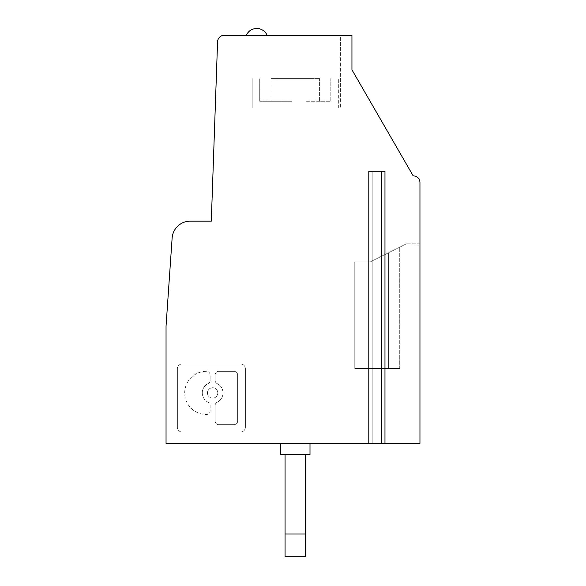 <?xml version="1.0" encoding="UTF-8"?>
<svg xmlns="http://www.w3.org/2000/svg" width="586" height="586" viewBox="0 0 586 586"><rect width="100%" height="100%" fill="white"/><g stroke="black" fill="none" stroke-linecap="round" stroke-linejoin="round"><path stroke-width="0.44" stroke-dasharray="2.93 2.2" d="M368.792 443.346L368.792 171.295L384.973 171.295L368.792 171.295L368.792 443.346L372.191 443.346L372.191 171.295L372.191 443.346L368.792 443.346L372.191 443.346L372.191 171.295L372.191 443.346L166.043 443.346L166.043 326.138L172.13 238.055A18.137 18.137 0 0 1 190.223 221.171L211.304 221.171L217.567 41.833A6.805 6.805 0 0 1 224.365 35.263L351.944 35.263L351.944 69.807L413.159 175.829A6.805 6.805 0 0 1 419.957 182.627L419.957 443.346L381.574 443.346L384.973 443.346L384.973 171.295L384.973 443.346L384.973 171.295L381.574 171.295L381.574 443.346L384.973 443.346L368.792 443.346L368.792 171.295L381.574 171.295L381.574 443.346L381.574 171.295L381.574 443.346L384.973 443.346M406.354 243.842L388.379 252.83L406.354 243.842L419.957 243.842L419.957 368.528L419.957 243.842L406.354 243.842L419.957 243.842L419.957 368.528L419.957 243.842L406.354 243.842L370.081 261.979L406.354 243.842M310.001 78.597L270.937 78.597L310.001 78.597M280.533 78.597L319.597 78.597L280.533 78.597M399.718 368.528L370.081 368.528L370.081 261.979L354.779 261.979L370.081 261.979L388.379 252.83L370.081 261.979L354.779 261.979L354.779 368.528L354.779 261.979L354.779 368.528L399.718 368.528L388.379 368.528L399.718 368.528L399.718 247.16L399.718 368.528M285.067 454.677L310.001 454.677L280.533 454.677L310.001 454.677L280.533 454.677L285.067 454.677L285.067 534.029L305.467 534.029L305.467 556.7L285.067 556.7L285.067 534.029L305.467 534.029L305.467 556.7L285.067 556.7L285.067 534.029L285.067 556.7L305.467 556.7L305.467 534.029L285.067 534.029L285.067 454.677L305.467 454.677L285.067 454.677L285.067 534.029M310.001 443.346L280.533 443.346L310.001 443.346L280.533 443.346L310.001 443.346L310.001 454.677L280.533 454.677M305.467 454.677L305.467 534.029M370.081 368.528L354.779 368.528L370.081 368.528L370.081 261.979L370.081 368.528L354.779 368.528L354.779 261.979L370.081 261.979L370.081 368.528L388.379 368.528L370.081 368.528M306.485 101.268L330.812 101.268L330.812 78.597L330.812 101.268L319.597 101.268L319.597 78.597L319.597 101.268L330.812 101.268L306.485 101.268M245.388 368.777L245.388 427.231A4.776 4.776 0 0 1 240.612 432.007L182.158 432.007A4.776 4.776 0 0 1 177.375 427.231L177.375 368.777A4.776 4.776 0 0 1 182.158 363.994L240.612 363.994A4.776 4.776 0 0 1 245.388 368.777L245.388 427.231A4.776 4.776 0 0 1 240.612 432.007L182.158 432.007A4.776 4.776 0 0 1 177.375 427.231L177.375 368.777A4.776 4.776 0 0 1 182.158 363.994L240.612 363.994A4.776 4.776 0 0 1 245.388 368.777M202.28 392.928A10.358 10.358 0 0 1 208.111 383.61A3.582 3.582 0 0 0 210.132 380.387A3.582 3.582 0 0 1 208.111 383.61A10.358 10.358 0 0 0 208.111 402.245A3.582 3.582 0 0 1 210.132 405.468L210.132 410.911A3.582 3.582 0 0 1 206.55 414.492L206.265 414.492A21.565 21.565 0 0 1 184.7 392.928A21.565 21.565 0 0 1 206.265 371.363L206.55 371.363A3.582 3.582 0 0 1 210.132 374.952L210.132 380.387L210.132 374.952A3.582 3.582 0 0 0 206.55 371.363L206.265 371.363A21.565 21.565 0 0 0 184.7 392.928A21.565 21.565 0 0 0 206.265 414.492L206.55 414.492A3.582 3.582 0 0 0 210.132 410.911L210.132 405.468A3.582 3.582 0 0 0 208.111 402.245A10.358 10.358 0 0 1 202.28 392.928M217.809 392.928A5.179 5.179 0 0 1 212.637 398.106A5.179 5.179 0 0 1 207.459 392.928A5.179 5.179 0 0 1 212.637 387.749A5.179 5.179 0 0 1 217.809 392.928A5.179 5.179 0 0 1 212.637 398.106A5.179 5.179 0 0 1 207.459 392.928A5.179 5.179 0 0 1 212.637 387.749A5.179 5.179 0 0 1 217.809 392.928M215.135 380.387L215.135 374.952A3.582 3.582 0 0 1 218.717 371.363L234.063 371.363A3.582 3.582 0 0 1 237.645 374.952L237.645 421.056A3.582 3.582 0 0 1 234.063 424.638L218.717 424.638A3.582 3.582 0 0 1 215.135 421.056L215.135 405.468A3.582 3.582 0 0 1 217.157 402.245A10.358 10.358 0 0 0 222.988 392.928A10.358 10.358 0 0 1 217.157 402.245A3.582 3.582 0 0 0 215.135 405.468L215.135 421.056A3.582 3.582 0 0 0 218.717 424.638L234.063 424.638A3.582 3.582 0 0 0 237.645 421.056L237.645 374.952A3.582 3.582 0 0 0 234.063 371.363L218.717 371.363A3.582 3.582 0 0 0 215.135 374.952L215.135 380.387A3.582 3.582 0 0 0 217.157 383.61A10.358 10.358 0 0 1 222.988 392.928A10.358 10.358 0 0 0 217.157 383.61A3.582 3.582 0 0 1 215.135 380.387M270.937 101.268L270.937 78.597L270.937 101.268L292.099 101.268L259.723 101.268L280.877 101.268L259.723 101.268L259.723 78.597L259.723 101.268L270.937 101.268M338.342 108.073L338.342 78.597L338.342 108.073L252.192 108.073L252.192 78.597L252.192 108.073L338.342 108.073M249.922 108.073L340.613 108.073L249.922 108.073L340.613 108.073L249.922 108.073L249.922 35.263L340.613 35.263L340.613 108.073L340.613 35.263L249.922 35.263L340.613 35.263L249.922 35.263L249.922 108.073M267.113 35.263L246.34 35.263L267.113 35.263M388.379 368.528L388.379 252.83L388.379 368.528"/><path stroke-width="0.88" d="M368.792 171.295L384.973 171.295L384.973 443.346L419.957 443.346L419.957 182.627A6.805 6.805 0 0 0 413.159 175.829L351.944 69.807L351.944 35.263L224.365 35.263A6.805 6.805 0 0 0 217.567 41.833L211.304 221.171L190.223 221.171A18.137 18.137 0 0 0 172.13 238.055L166.043 326.138L166.043 443.346L368.792 443.346L368.792 171.295M280.533 454.677L280.533 443.346L280.533 454.677L310.001 454.677L310.001 443.346M384.973 443.346L368.792 443.346M285.067 454.677L285.067 556.7L305.467 556.7L305.467 534.029L285.067 534.029M305.467 454.677L305.467 534.029M246.34 35.263A11.339 11.339 0 0 1 267.113 35.263"/></g></svg>
